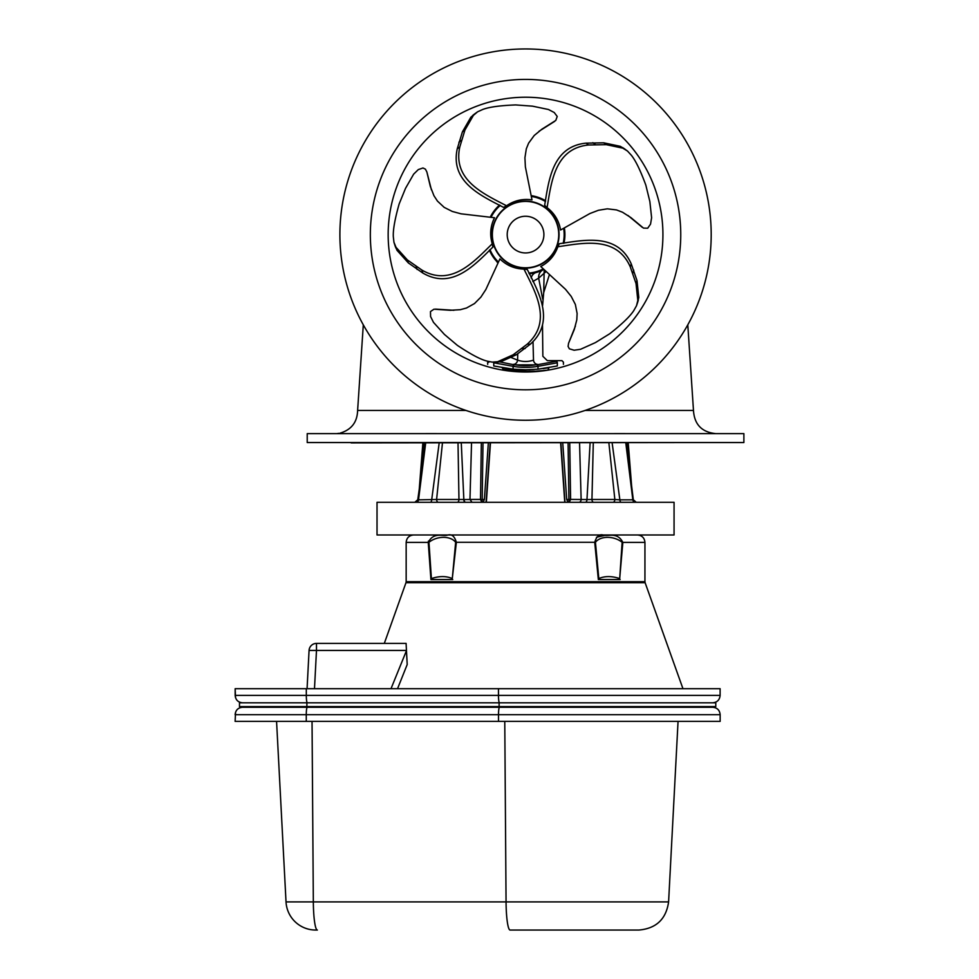 <?xml version="1.0" encoding="UTF-8"?>
<svg xmlns="http://www.w3.org/2000/svg" width="979" height="979" viewBox="0 0 979 979"><rect width="100%" height="100%" fill="white"/><g stroke="black" fill="none" stroke-linecap="round" stroke-linejoin="round"><path stroke-width="1.47" d="M424.299 433.624L436.805 433.611M715.6 433.624C709.347 433.024 709.347 433.024 715.6 433.624L713.899 433.562M710.827 433.085L712.088 433.33M626.805 433.624L614.286 433.611M337.204 433.562L339.015 433.33M335.491 433.624C341.744 433.024 341.744 433.024 335.491 433.624M363.295 324.844L357.616 410.446C357.262 422.157 351.473 429.695 340.264 433.085M357.616 410.446L465.992 410.446M585.099 410.446L693.475 410.446C694.368 424.445 701.784 432.18 715.735 433.624M532.013 371.836L519.58 371.861M519.09 371.836L531.511 371.861M548.179 370.111L527.216 371.983M525.539 371.996L525.527 371.996A137.39 137.39 0 0 0 644.525 165.916A137.39 137.39 0 0 0 406.566 165.916A137.39 137.39 0 0 0 525.552 371.996M523.887 371.983L504.98 370.441M307.222 442.545L743.881 442.545L743.881 433.624L307.222 433.624L307.222 442.545M351.131 442.887L700.242 442.545M525.552 420.26A185.655 185.655 0 0 0 686.328 141.784A185.655 185.655 0 0 0 364.763 141.784A185.655 185.655 0 0 0 525.552 420.26M542.794 269.984L529.198 273.79A39.356 39.356 0 0 0 543.859 269.445A39.356 39.356 0 0 1 543.015 269.874A8.909 8.199 -116.4 0 0 538.67 278.158L542.66 299.023L538.67 278.158L546.111 271.513L538.67 278.158L532.857 281.487M511.43 357.629L517.585 360.137C522.896 361.936 528.195 361.936 533.506 360.137C545.927 355.034 545.927 355.034 533.506 360.137A4.454 4.051 -110.6 0 0 537.593 364.408C550.504 359.428 550.504 359.428 537.593 364.408C529.566 366.183 521.526 366.183 513.498 364.408L513.339 364.359M557.332 362.793L557.332 365.975C565.446 363.833 565.446 363.833 557.332 365.975L538.009 369.181L525.552 369.768L513.082 369.181L493.759 365.975C485.645 363.833 485.645 363.833 493.759 365.975L493.759 362.793C485.682 361.924 485.682 361.924 493.759 362.793L513.082 366.317A1.481 1.236 -75.3 0 1 514.33 364.849L499.792 361.9L514.354 364.861L536.761 364.849L556.084 361.312L536.761 364.849A1.481 1.236 -104.7 0 1 538.009 366.317L557.332 362.793C565.409 361.924 565.409 361.924 557.332 362.793A1.481 1.248 -95.9 0 0 556.084 361.312C563.843 360.431 563.843 360.431 556.084 361.312C563.843 360.431 563.843 360.431 556.084 361.312M502.239 367.737L503.304 367.92M532.38 369.585L534.338 369.475M547.714 367.933L548.999 367.712L547.824 370.172M547.114 368.031L543.247 368.593M538.144 369.169L528.954 369.719M523.129 369.744L516.667 369.475M511.381 369.022L507.403 368.545M503.573 367.969L502.276 367.749M497.895 263.155L496.573 261.246A39.356 39.356 0 0 1 489.402 250.196A39.356 39.356 0 0 0 498.066 262.788A39.356 39.356 0 0 1 497.993 262.715L497.76 262.482M498.58 205.933A39.356 39.356 0 0 1 499.559 205.052A39.356 39.356 0 0 0 490.259 217.179A39.356 39.356 0 0 1 493.196 212.186M531.218 195.653L545.621 200.756A39.356 39.356 0 0 0 531.218 195.653A39.356 39.356 0 0 1 543.039 199.349M564.785 231.485A39.356 39.356 0 0 1 563.953 243.245A39.356 39.356 0 0 0 564.345 227.96L563.953 243.245M538.377 271.819L539.686 271.342A39.356 39.356 0 0 1 536.468 272.419L537.752 272.027M539.71 271.33L532.466 273.349M536.137 272.517A8.909 7.563 -105.6 0 0 531.156 277.963M544.508 270.045A8.909 5.36 -121.3 0 0 544.116 273.165L543.712 292.574L544.116 273.165M543.737 292.195L542.586 305.521M502.545 367.786L502.043 367.7A1.481 1.481 0 0 1 503.267 369.169L525.552 371.249C554.285 368.985 554.285 368.985 525.552 371.249L511.283 371.249M504.466 369.389L503.659 369.242M503.267 370.172L502.484 367.859M513.082 369.181L513.082 366.317C521.415 367.761 529.725 367.761 538.009 366.317L538.009 369.181M488.815 362.267L487.677 362.132L487.677 364.347M513.498 364.408C500.587 359.428 500.587 359.428 513.498 364.408A4.454 4.051 -69.4 0 0 517.585 360.137L517.744 353.86M498.47 688.702L498.47 695.384L720.116 695.384L720.116 688.702L235.156 688.702L235.156 695.384L236 695.384M235.535 697.672L235.156 688.702M314.492 688.702L316.486 650.435L309.07 650.435L307.076 688.702L309.07 650.435A7.428 7.428 0 0 1 316.486 643.399L406.089 643.399L407.203 664.533L406.469 650.668L391 688.702M428.961 542.293C437.111 535.709 450.744 535.709 455.651 542.293L452.286 578.565C446.326 575.946 439.363 575.946 431.409 578.565L428.961 542.293L428.251 542.403L430.919 579.531L451.637 579.531A2.974 1.97 140.3 0 0 452.286 578.565L456.361 542.403C454.599 536.1 451.552 533.702 447.244 535.207C442.655 536.468 433.526 531.83 428.251 542.403L428.423 541.081M595.44 542.293C600.347 535.721 613.968 535.709 622.13 542.293L619.695 578.565C611.728 575.946 604.765 575.946 598.805 578.565L595.44 542.293L455.651 542.293M431.788 579.531A2.974 1.42 -131 0 0 431.409 578.565L430.919 579.531M451.637 579.531L452.751 579.531M428.251 542.403L406.163 542.403L406.163 581.697L644.941 581.697L644.941 542.403L622.84 542.403C617.553 531.83 608.436 536.468 603.847 535.207C599.527 533.702 596.492 536.1 594.73 542.403L598.34 579.531L619.315 579.531A2.974 1.42 131 0 1 619.695 578.565L622.84 542.403L622.13 542.293M599.454 579.531A2.974 1.97 -140.3 0 1 598.805 578.565L598.34 579.531M619.315 579.531L620.172 579.531M596.492 537.226L606.001 535.17M407.203 664.533L397.535 688.702L407.203 664.533M276.567 721.376L286.027 901.904A29.7 29.7 0 0 0 315.691 930.05L317.38 930.05A29.7 4.051 90 0 1 313.329 901.904L286.027 901.904L276.567 721.376M510.108 930.05L638.932 930.05L510.108 930.05A29.7 4.051 -90 0 1 506.057 901.904L313.329 901.904L312.044 721.376M235.119 714.694C235.56 710.179 238.032 707.707 242.547 707.266L712.724 707.266L242.547 707.266C238.032 707.707 235.56 710.179 235.119 714.694L720.152 714.694L720.152 721.376L235.119 721.376L235.535 712.394M715.784 706.605L239.488 706.605L242.547 707.266L239.488 706.605L239.488 702.812L715.784 702.812L715.784 706.605L712.724 707.266C717.228 707.707 719.712 710.179 720.152 714.694M240.124 706.838L239.537 706.605L240.283 706.605M239.537 702.812L240.283 702.812M377.025 534.975L674.066 534.975L674.066 502.3L377.025 502.3L377.025 534.975M590.092 442.887L586.972 499.547L570.635 499.412M625.789 442.887L632.826 499.828L619.866 499.853L612.132 442.887M608.877 442.887L614.849 499.486L591.952 499.486L593.286 442.887M593.715 502.3A2.974 1.762 -90 0 1 591.952 499.486L586.972 499.547A2.974 1.554 -90 0 1 585.418 502.3M621.273 502.3A2.974 1.444 -90 0 1 619.866 499.853L614.849 499.486A2.974 1.872 -90 0 1 612.976 502.3M627.735 442.887L630.292 477.434M632.324 499.486L632.826 499.828A2.974 2.619 -90 0 0 635.408 502.3M421.141 477.299L423.846 442.887M438.421 502.3A2.974 1.836 90 0 1 436.597 499.486L418.535 499.853L425.694 442.887M415.977 502.3A2.974 2.594 90 0 0 418.535 499.853L419.049 499.486M458.013 442.887L458.967 499.486L436.597 499.486L442.459 442.887M472.013 502.3L469.969 499.449L480.505 499.412L481.864 502.3L482.194 499.486L463.838 499.523L461.28 442.887M439.192 442.887L431.69 499.828A2.974 1.395 90 0 1 430.307 502.3M465.368 502.3A2.974 1.53 90 0 1 465.343 502.3A2.974 1.53 90 0 1 463.838 499.523L458.967 499.486A2.974 1.713 90 0 1 457.254 502.3M421.349 465.943L423.038 442.887M483.014 502.3L484.385 499.486L488.35 442.887M484.385 499.486L480.505 499.486M562.741 442.887L566.706 499.486L568.089 502.3M569.754 442.887L570.586 499.412L568.897 499.449L569.227 502.3L570.586 499.486L566.706 499.486M469.969 499.449L471.535 442.887M481.338 442.887L480.505 499.412M486.073 502.3L490.198 442.887M486.343 502.3L490.467 442.887M564.969 502.3L560.906 442.887M561.322 452.8L560.624 442.887L561.334 452.873M489.39 458.245L486.122 502.3M492.253 243.783C489.61 234.801 490.369 226.125 494.517 217.73L461.072 213.826L452.286 211.452L444.197 207.377L437.454 201.099L433.954 195.727L430.344 186.499L426.868 171.974L425.412 169.159L422.977 167.972L418.29 169.6L413.652 174.152L405.551 188.286L399.163 203.913C394.88 219.039 392.934 229.992 393.325 236.783L393.95 242.266L396.03 247.332L407.399 259.949L421.863 270.045C451.392 287.275 474.093 261.479 492.253 243.783L492.853 247.1C474.888 264.758 452.127 290.176 422.83 273.031L408.365 262.935L396.997 250.318L394.929 245.252M421.863 270.045L422.83 273.031M393.95 242.266L395.259 246.414M426.868 171.974L431.433 189.877M506.535 205.774C514.256 200.499 522.749 198.529 532.001 199.875L525.38 166.871L524.928 157.766L526.31 148.82L528.611 143.154L534.228 135.481L541.876 129.204L555.791 120.429L557.222 116.464L554.224 112.512L548.46 109.501L532.515 106.16L515.676 104.924C499.975 105.524 488.949 107.054 482.61 109.526L477.593 111.814L473.408 115.363L464.939 130.06L459.8 146.948C452.531 180.356 484.079 193.977 506.535 205.774L503.561 207.377C481.215 195.739 450.01 181.947 457.254 148.784L462.394 131.908L470.875 117.199L475.06 113.662M459.8 146.948L457.254 148.784M477.593 111.814L474.056 114.347M554.616 121.396L539.001 131.272M547.09 207.609C554.493 213.324 558.997 220.789 560.563 230.016L589.921 213.52L598.426 210.277L607.359 208.821L616.513 209.934L622.497 212.223L630.843 217.558L643.484 228.095L647.694 228.217L650.533 224.142L651.61 217.742L649.86 201.552L645.834 185.153C640.413 170.395 635.542 160.385 631.235 155.123L627.502 151.06L622.852 148.172L606.246 144.659L588.599 144.99C554.579 148.404 551.373 182.62 547.09 207.609L544.654 205.284C548.803 180.442 552.278 146.495 586.066 143.142L603.7 142.812L620.307 146.324L624.969 149.212M588.599 144.99L586.066 143.142M627.502 151.06L624.015 148.465M642.2 227.275L627.98 215.466M557.871 246.745C554.738 255.568 549.023 262.139 540.738 266.496L565.495 289.307L571.21 296.404L575.358 304.445L577.12 313.5L576.79 319.9L574.294 329.482L568.566 343.274L568.089 346.419L569.362 348.805L574.122 350.237L580.547 349.283L595.403 342.613L609.758 333.729C622.106 324.012 630.121 316.29 633.805 310.563L636.509 305.754L637.818 300.431L636.032 283.555L630.268 266.875C616.501 235.584 582.97 243.11 557.871 246.745L559.339 243.722C584.255 239.99 617.602 232.806 631.235 263.889L636.999 280.569L638.785 297.457L637.476 302.78M630.268 266.875L631.235 263.889M636.509 305.754L637.892 301.63M568.566 343.274L575.395 326.105M523.985 269.103C514.636 268.846 506.608 265.444 499.914 258.909L485.865 289.503L480.885 297.126L474.509 303.551L466.457 308.03L460.265 309.694L450.377 310.282L433.966 309.193L430.479 311.567L430.576 316.535L433.477 322.348L444.405 334.414L457.303 345.318C470.361 354.068 480.175 359.305 486.759 361.031L492.168 362.12L497.638 361.728L513.131 354.802L527.216 344.167C552.731 321.406 535.207 291.852 523.985 269.103L527.326 269.555C538.572 292.097 555.705 321.601 530.349 344.167L516.276 354.802L500.771 361.728L495.301 362.12M527.216 344.167L530.349 344.167M492.168 362.12L496.524 362.169M435.484 309.107L453.926 310.294M558.74 234.605A33.2 33.2 0 0 0 508.945 205.859A33.2 33.2 0 0 0 508.945 263.351A33.2 33.2 0 0 0 558.74 234.605A33.2 33.2 0 0 1 508.945 263.351A33.2 33.2 0 0 1 508.945 205.859A33.2 33.2 0 0 1 558.74 234.605M528.88 273.08A38.622 38.622 0 0 0 543.272 268.907M563.17 243.33A38.622 38.622 0 0 0 563.647 228.34M545.462 201.527A38.622 38.622 0 0 0 531.364 196.436M500.245 205.443A38.622 38.622 0 0 0 491.042 217.277M489.989 249.657A38.622 38.622 0 0 0 498.397 262.066M525.552 268.136A33.531 33.531 0 0 1 496.512 217.84A33.531 33.531 0 0 1 554.579 217.84A33.531 33.531 0 0 1 525.552 268.136M525.552 389.813A155.208 155.208 0 0 0 659.956 157.007A155.208 155.208 0 0 0 391.135 157.007A155.208 155.208 0 0 0 525.552 389.813M533.506 360.137L533.017 341.5M498.103 262.715A39.282 39.282 0 0 1 489.463 250.134M490.332 217.191A39.282 39.282 0 0 1 499.62 205.088M531.23 195.739A39.282 39.282 0 0 1 545.609 200.83M564.271 227.997A39.282 39.282 0 0 1 563.867 243.245M543.798 269.396A39.282 39.282 0 0 1 529.174 273.728M539.808 371.249L525.552 371.249M493.893 362.169A1.481 1.248 95.9 0 0 493.759 362.793M406.163 581.697L405.979 582.701L645.112 582.701L682.963 688.702M499.498 702.812A7.428 1.028 90 0 1 498.47 695.384L235.156 695.384C235.596 699.887 238.081 702.371 242.584 702.812C238.081 702.371 235.596 699.887 235.156 695.384M306.305 688.702L306.305 695.384A7.428 1.028 90 0 0 307.345 702.812M406.456 650.435L316.486 650.435L316.486 643.399M638.932 930.05C656.248 928.496 666.136 919.122 668.596 901.904L506.057 901.904L504.772 721.376M499.106 702.812L499.106 706.605A7.428 1.028 -90 0 0 499.535 707.266A7.428 1.028 90 0 0 498.507 714.694L498.507 721.376M306.88 702.812L306.88 706.605A7.428 1.028 90 0 0 307.308 707.266A7.428 1.028 90 0 0 306.268 714.694L306.268 721.376M579.042 502.3A2.974 2.093 -90 0 0 581.134 499.449L579.556 442.887M464.119 499.547A2.974 1.554 90 0 0 465.674 502.3M482.194 499.449L483.002 442.887M568.089 442.887L568.897 499.449M394.831 244.885L395.797 247.871M396.03 247.332L396.997 250.318M407.399 259.949L408.365 262.935M416.112 266.447L417.078 269.433M475.378 113.466L472.833 115.302M473.408 115.363L470.875 117.199M464.939 130.06L462.394 131.908M461.452 140.364L458.906 142.212M625.263 149.457L622.717 147.609M622.852 148.172L620.307 146.324M606.246 144.659L603.7 142.812M595.367 144.525L592.833 142.677M637.341 303.123L638.32 300.137M637.818 300.431L638.785 297.457M636.032 283.555L636.999 280.569M632.801 273.178L633.768 270.192M494.933 362.108L498.066 362.108M497.638 361.728L500.771 361.728M513.131 354.802L516.276 354.802M522.015 348.524L525.148 348.524M543.896 234.605A18.344 18.344 0 0 1 516.374 250.489A18.344 18.344 0 0 1 516.374 218.721A18.344 18.344 0 0 1 543.896 234.605M687.796 324.844L693.475 410.446M542.501 325.199L542.856 356.283L547.31 360.639L561.934 360.639L563.414 362.132L563.427 364.347M498.066 262.788L493.269 257.134L489.402 250.196M490.259 217.179L499.559 205.052M543.712 292.574L549.464 274.475M487.897 361.349L487.677 362.132M644.941 581.697L645.112 582.701M720.116 695.384C719.675 699.887 717.203 702.371 712.688 702.812M406.163 542.403C406.603 537.887 409.075 535.415 413.579 534.975M644.941 542.403C644.5 537.887 642.016 535.415 637.513 534.975M405.979 582.701L384.306 643.399M668.596 901.904L678.055 721.376M626.291 442.887L633.327 499.755L636.264 502.3M628.224 442.887L631.871 489.292M425.216 442.887L417.996 499.767L415.059 502.3M419.404 489.989L423.356 442.887M419.232 489.292L417.764 499.755M422.867 442.887L418.939 493.318M417.764 499.743L414.827 502.3M560.832 445.763L564.761 502.3"/></g></svg>
